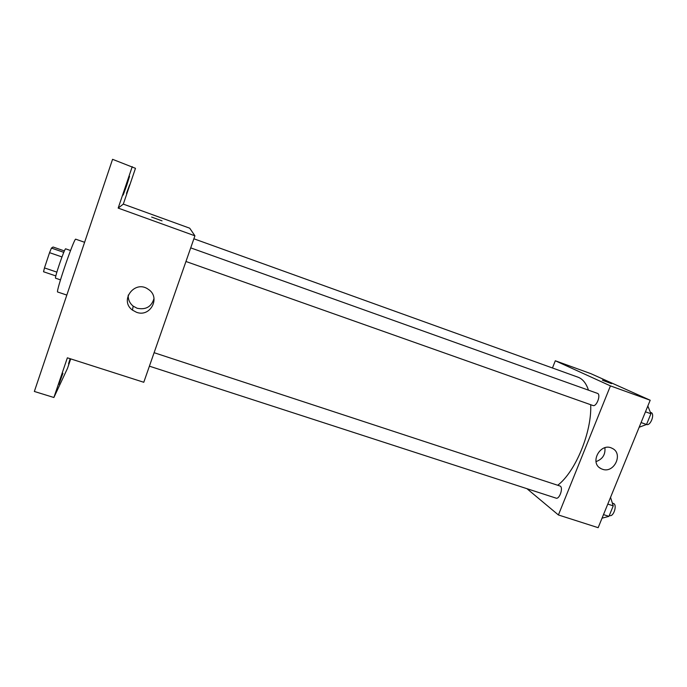 <?xml version="1.0" encoding="UTF-8"?>
<svg xmlns="http://www.w3.org/2000/svg" width="687" height="687" viewBox="0 0 687 687"><rect width="100%" height="100%" fill="white"/><g stroke="black" fill="none" stroke-linecap="round" stroke-linejoin="round"><path stroke-width="1.03" d="M56.866 272.129L44.466 267.913L49.55 252.661L51.439 248.084L53.062 247.011L64.398 250.927M44.466 267.913L43.539 271.76L55.853 275.934M60.49 279.858L55.595 278.201C54.153 278.613 64.776 247.612 65.66 248.831L70.538 250.515M61.967 256.938L49.55 252.661M63.779 252.344L51.439 248.084M84.604 242.288L75.776 239.205C74.454 236.946 55.261 292.971 57.682 292.009L66.828 295.075M70.709 358.889L67.498 368.344L53.887 397.498L34.35 391.461L112.565 159.315L135.476 168.315L123.308 204.116L189.715 228.196L194.919 235.813L118.173 208.092L132.239 166.649M70.469 358.812L68.528 363.895L70.126 358.7M62.921 373.307L58.876 384.316L62.921 373.307M53.887 397.498L67.36 357.815L143.781 382.273L194.919 235.813M136.515 312.284L132.471 310.12C118.903 300.451 134.961 279.369 148.323 289.339C161.016 297.231 150.444 317.686 136.515 312.284M126.648 185.619L123.179 195.039L129.551 176.301L126.648 185.619M129.585 184.94L126.494 193.399L129.585 184.94M118.173 208.092L123.308 204.116M151.647 217.083L162.029 220.845M154.008 298.493C151.501 306.797 145.859 310.043 137.099 308.248L133.184 306.136C129.645 303.225 128.005 299.523 128.246 295.049M193.88 238.784L577.973 377.18C582.67 378.898 586.174 383.226 588.467 390.156M590.691 404.72C591.988 431.797 575.56 471.66 557.792 485.211M149.405 366.171L556.066 498.135C559.373 499.578 563.434 488.079 560.309 486.121L154.111 352.697M190.711 247.87L597.424 393.359C601.28 394.39 596.565 407.151 592.933 405.51L592.744 405.433M526.938 488.68L558.411 514.967L610.434 385.879L555.311 360.769L552.46 367.983M558.411 514.967L598.154 527.685L650.194 400.238L590.837 373.651L555.311 360.769M650.194 400.238L610.434 385.879M602.37 469.221L600.996 468.628C589.008 463.021 600.532 441.964 612.143 448.319C623.744 453.394 614.152 473.815 602.37 469.221M602.885 380.4L611.464 383.629L602.885 380.4M602.379 380.134L611.576 383.638M604.904 447.735C605.53 454.596 602.559 459.217 596.007 461.612M602.044 518.17L608.948 516.358L613.242 505.864L610.537 497.362M608.948 516.358L603.495 514.597M613.242 505.864L607.789 504.078M612.503 503.167L613.388 503.459C617.544 504.481 613.663 517.165 609.687 515.533L609.335 515.422M639.168 427.245L646.527 424.48L650.915 413.754L647.841 405.991M650.417 412.32L650.984 412.526C655.209 413.694 650.537 426.241 646.527 424.48L641.083 422.557M650.915 413.754L645.462 411.814M133.184 306.136L132.471 310.12M592.933 405.51L185.954 261.489M599.528 467.675L600.996 468.628"/></g></svg>
